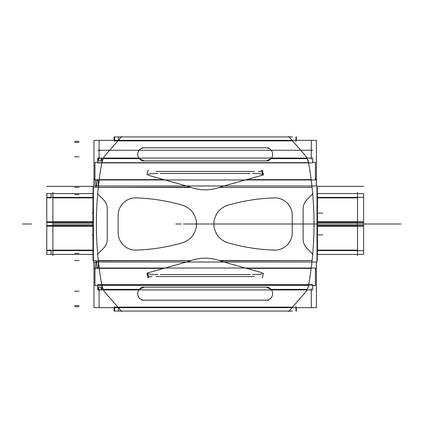 <?xml version="1.0" encoding="UTF-8"?>
<svg xmlns="http://www.w3.org/2000/svg" width="448" height="448" viewBox="0 0 448 448"><rect width="100%" height="100%" fill="white"/><g stroke="black" fill="none" stroke-linecap="round" stroke-linejoin="round"><path stroke-width="0.67" d="M93.391 193.446L92.96 193.446L92.96 254.554L93.391 254.554M317.005 254.554L317.436 254.554L317.436 193.446L317.005 193.446M312.917 254.29L310.212 251.591M308.196 160.658A348.186 348.186 0 0 1 308.196 287.342A348.186 348.186 0 0 0 308.196 160.658M306.734 199.886L309.439 197.182M292.242 214.861L292.242 218.949M93.391 185.976L317.005 185.976L317.005 262.024L93.391 262.024L93.391 185.976M306.947 248.326A13.059 13.059 0 0 1 303.122 239.092A13.059 13.059 0 0 0 306.947 248.326A13.059 13.059 0 0 1 303.122 239.092A13.059 13.059 0 0 0 306.947 248.326L312.704 254.078L306.947 248.326A13.059 13.059 0 0 1 303.122 239.092L303.122 208.908A13.059 13.059 0 0 1 306.947 199.674L312.704 193.922L306.947 199.674A13.059 13.059 0 0 0 303.122 208.908A13.059 13.059 0 0 1 306.947 199.674A13.059 13.059 0 0 0 303.122 208.908A13.059 13.059 0 0 1 306.947 199.674M312.082 187.438L219.391 187.438L312.082 187.438M190.305 187.191L96.494 187.438M103.443 199.674A13.059 13.059 0 0 1 107.268 208.908A13.059 13.059 0 0 0 103.443 199.674A13.059 13.059 0 0 1 107.268 208.908A13.059 13.059 0 0 0 103.443 199.674L97.692 193.922L103.443 199.674A13.059 13.059 0 0 1 107.268 208.908L107.268 239.092A13.059 13.059 0 0 1 103.443 248.326L97.692 254.078L103.443 248.326A13.059 13.059 0 0 0 107.268 239.092A13.059 13.059 0 0 1 103.443 248.326A13.059 13.059 0 0 0 107.268 239.092A13.059 13.059 0 0 1 103.443 248.326M98.314 260.562L191.005 260.562L96.505 260.809M219.391 260.562L312.082 260.562L220.086 260.809A39.172 39.172 0 0 0 223.138 261.778M118.149 215.298A17.41 17.41 0 0 1 136.097 197.893A187.152 187.152 0 0 1 182.353 205.19A19.583 19.583 0 0 1 182.353 242.81A187.152 187.152 0 0 1 136.097 250.107A17.41 17.41 0 0 1 118.149 232.702L118.149 215.298A17.41 17.41 0 0 1 136.097 197.893A187.152 187.152 0 0 1 182.353 205.19A19.583 19.583 0 0 1 182.353 242.81A187.152 187.152 0 0 1 136.097 250.107A17.41 17.41 0 0 1 118.149 232.702L118.149 215.298A17.41 17.41 0 0 1 136.097 197.893A187.152 187.152 0 0 1 182.353 205.19A19.583 19.583 0 0 1 182.353 242.81A187.152 187.152 0 0 1 136.097 250.107A17.41 17.41 0 0 1 118.149 232.702L118.149 215.298A17.41 17.41 0 0 1 136.097 197.893A187.152 187.152 0 0 1 182.353 205.19A19.583 19.583 0 0 1 182.353 242.81A187.152 187.152 0 0 1 136.097 250.107A17.41 17.41 0 0 1 118.149 232.702L118.149 215.298A17.41 17.41 0 0 1 136.097 197.893A187.152 187.152 0 0 1 182.353 205.19A19.583 19.583 0 0 1 182.353 242.81A187.152 187.152 0 0 1 136.097 250.107A17.41 17.41 0 0 1 118.149 232.702M292.242 232.702A17.41 17.41 0 0 1 274.294 250.107A187.152 187.152 0 0 1 228.043 242.81A19.583 19.583 0 0 1 228.043 205.19A187.152 187.152 0 0 1 274.294 197.893A17.41 17.41 0 0 1 292.242 215.298L292.242 232.702A17.41 17.41 0 0 1 274.294 250.107A187.152 187.152 0 0 1 228.043 242.81A19.583 19.583 0 0 1 228.043 205.19A187.152 187.152 0 0 1 274.294 197.893A17.41 17.41 0 0 1 292.242 215.298L292.242 232.702A17.41 17.41 0 0 1 274.294 250.107A187.152 187.152 0 0 1 228.043 242.81A19.583 19.583 0 0 1 228.043 205.19A187.152 187.152 0 0 1 274.294 197.893A17.41 17.41 0 0 1 292.242 215.298L292.242 232.702A17.41 17.41 0 0 1 274.294 250.107A187.152 187.152 0 0 1 228.043 242.81A19.583 19.583 0 0 1 228.043 205.19A187.152 187.152 0 0 1 274.294 197.893A17.41 17.41 0 0 1 292.242 215.298L292.242 232.702A17.41 17.41 0 0 1 274.294 250.107A187.152 187.152 0 0 1 228.043 242.81A19.583 19.583 0 0 1 228.043 205.19A187.152 187.152 0 0 1 274.294 197.893A17.41 17.41 0 0 1 292.242 215.298M303.122 239.613L303.122 235.43M118.149 233.139L118.149 229.051M97.479 193.71L100.184 196.409M102.2 287.342A348.186 348.186 0 0 1 102.2 160.658A348.186 348.186 0 0 0 102.2 287.342M103.656 248.114L100.957 250.818M107.268 208.387L107.268 212.57M94.041 268.604L94.987 268.604L94.041 268.604L94.041 262.024L94.041 268.604M315.403 268.604L316.355 268.604L316.355 262.024L316.355 268.604L315.403 268.604M94.125 260.562L95.939 260.562M95.872 261.626L95.407 268.369L94.142 268.369L94.125 262.024M98.302 262.024L98.291 268.027M98.291 268.369L97.026 268.369L96.555 261.626M189.739 261.022A43.523 43.523 0 0 1 220.657 261.022M156.05 276.573L254.346 276.573L156.05 276.573M156.05 171.427L254.346 171.427L156.05 171.427M160.02 173.449L250.158 173.449M250.376 274.551L160.238 274.551M312.687 162.322L315.403 162.322L315.403 179.973L94.987 179.973L94.987 162.322L97.703 162.322M261.755 175.314C264.012 174.166 260.91 173.544 252.454 173.449C260.91 173.544 264.012 174.166 261.755 175.314C264.012 174.166 260.91 173.544 252.454 173.449C259.93 173.51 263.239 174.026 262.399 174.989M246.546 179.631L311.164 179.631L246.546 179.631M144.267 160.894L139.317 158.626L144.267 160.894L139.317 158.626L103.186 158.626L139.317 158.626L103.186 158.626L101.842 162.663L308.554 162.663L101.842 162.663L308.554 162.663L307.205 158.626L271.079 158.626L307.205 158.626L271.079 158.626L266.129 160.894M99.226 179.631L163.85 179.631L99.226 179.631M148.635 175.314C146.384 174.166 149.481 173.544 157.937 173.449C149.481 173.544 146.384 174.166 148.635 175.314C146.384 174.166 149.481 173.544 157.937 173.449C149.481 173.544 146.384 174.166 148.635 175.314M146.882 174.821L148.204 170.122M222.051 186.53A206.735 206.735 0 0 1 224.65 185.791M223.373 186.15L261.643 175.386M263.514 174.821L262.192 170.122M260.904 175.594L263.25 174.933L261.313 170.957L258.233 171.819M94.041 185.976L94.041 179.396L94.987 179.396L94.041 179.396L94.041 185.976M315.403 179.396L316.355 179.396L316.355 185.976L316.355 179.396L315.403 179.396M94.125 185.976L94.142 179.631L95.407 179.631L95.872 186.374M95.922 187.191L94.125 187.438M96.555 186.374L97.026 179.631L98.291 179.631M98.291 179.973L98.302 185.976M148.753 175.386L187.023 186.15M185.741 185.791A206.735 206.735 0 0 1 188.345 186.53M187.258 186.222A39.172 39.172 0 0 1 190.837 187.387M220.657 186.978A43.523 43.523 0 0 1 189.739 186.978M219.559 187.387A39.172 39.172 0 0 1 220.08 187.197M220.091 187.191A39.172 39.172 0 0 1 223.138 186.222M101.674 163.626A17.41 17.41 0 0 1 106.215 154.196M93.985 185.976L93.985 140.375L99.109 140.375L93.985 140.375L93.985 185.976M311.287 140.375L316.411 140.375L316.411 185.976L316.411 140.375L311.287 140.375M93.072 193.446L93.072 187.594L93.072 193.446L93.072 187.594L93.391 187.594M317.005 187.594L317.324 187.594L317.324 193.446L317.324 187.594L317.005 187.594L317.324 187.594L317.324 193.446M93.128 190.613L93.128 193.446L93.128 190.613M317.066 190.613L317.268 193.446L317.066 190.613M93.33 193.446L93.33 189.213M317.066 193.446L317.066 189.213M265.563 147.857A6.53 6.53 0 0 1 272.658 154.364A6.53 6.53 0 0 1 265.563 160.866M268.565 147.834L141.826 147.834M144.827 160.866A6.53 6.53 0 0 1 137.738 154.364A6.53 6.53 0 0 1 144.827 147.857M141.826 160.894L268.565 160.894M97.703 158.077L312.687 158.077L312.687 162.893L97.703 162.893L97.703 158.077M101.214 158.626L101.114 160.894L98.65 160.894L98.549 158.626L97.815 158.626L97.787 162.663L101.976 162.663L101.948 158.626L101.214 158.626M99.109 159.163L99.109 140.336L311.287 140.336L311.287 159.163M292.477 140.879L117.919 140.879L292.477 140.879M105.459 155.036L121.744 136.528M114.038 140.336L114.038 136.954L114.425 136.993M295.966 136.993L296.358 136.954L296.358 140.336M114.212 136.993L114.139 140.336M288.646 136.528L304.937 155.036M304.181 154.196A17.41 17.41 0 0 1 308.722 163.626M114.425 141.428L114.425 136.982M295.966 141.428L295.966 136.982M118.614 136.954L118.692 140.879L114.509 140.879L114.593 136.954L118.614 136.954M118.02 136.954L292.376 136.954M97.703 285.678L94.987 285.678L94.987 268.027L315.403 268.027L315.403 285.678L312.687 285.678M148.635 272.686C146.384 273.834 149.481 274.456 157.937 274.551C149.481 274.456 146.384 273.834 148.635 272.686C146.384 273.834 149.481 274.456 157.937 274.551C150.466 274.49 147.151 273.974 147.997 273.011M163.85 268.369L99.226 268.369L163.85 268.369M101.842 285.337L308.554 285.337L101.842 285.337L103.186 289.374L139.317 289.374L103.186 289.374L139.317 289.374L144.267 287.106L139.317 289.374L103.186 289.374L101.842 285.337L308.554 285.337L308.129 287.017L308.554 285.337L101.842 285.337L103.186 289.374M311.164 268.369L246.546 268.369L311.164 268.369M261.755 272.686C264.012 273.834 260.91 274.456 252.454 274.551C260.91 274.456 264.012 273.834 261.755 272.686C264.012 273.834 260.91 274.456 252.454 274.551C260.91 274.456 264.012 273.834 261.755 272.686M263.514 273.179L262.192 277.878M220.08 260.803A39.172 39.172 0 0 1 219.559 260.613M224.65 262.209A206.735 206.735 0 0 1 222.051 261.47M261.643 272.614L223.373 261.85M308.722 284.374A17.41 17.41 0 0 1 304.181 293.804M93.985 307.625L99.109 307.625L93.985 307.625L93.985 262.024L93.985 307.625M311.287 307.625L316.411 307.625L316.411 262.024L316.411 307.625L311.287 307.625M93.072 254.554L93.072 260.406L93.391 260.406L93.072 260.406L93.072 254.554L93.072 260.406L93.391 260.406M317.005 260.406L317.324 260.406L317.005 260.406L317.324 260.406L317.324 254.554M93.128 254.554L93.33 257.387L93.128 254.554M317.066 257.387L317.268 254.554L317.066 257.387M265.563 287.134A6.53 6.53 0 0 1 272.658 293.636A6.53 6.53 0 0 1 265.563 300.143M268.565 287.106L141.826 287.106M144.827 300.143A6.53 6.53 0 0 1 137.738 293.636A6.53 6.53 0 0 1 144.827 287.134M141.826 300.166L268.565 300.166M99.109 288.837L99.109 307.664L311.287 307.664L311.287 288.837M117.919 307.121L292.477 307.121L117.919 307.121M307.205 289.374L271.079 289.374L307.205 289.374L308.123 287.022L307.205 289.374L271.079 289.374L266.129 287.106L271.079 289.374L307.205 289.374L308.123 287.022M97.703 285.107L312.687 285.107L312.687 289.923L97.703 289.923L97.703 285.107M101.114 287.106L101.214 289.374L101.948 289.374L101.976 285.337L97.787 285.337L97.815 289.374L98.549 289.374L98.65 287.106L101.114 287.106M106.215 293.804A17.41 17.41 0 0 1 101.674 284.374M121.744 311.472L105.459 292.964M114.425 311.018L114.425 306.572M295.966 311.018L295.966 306.572M118.692 307.121L118.614 311.046L114.593 311.046L114.509 307.121L118.692 307.121M304.937 292.964L288.646 311.472M114.038 307.664L114.038 311.046L114.425 311.007M295.966 311.007L296.358 311.046L296.358 307.664M114.139 307.664L114.212 311.007M118.02 311.046L292.376 311.046M93.33 258.787L93.33 254.554M317.066 258.787L317.066 254.554M187.023 261.85L148.753 272.614M146.882 273.179L148.204 277.878M149.486 272.406L147.146 273.067L149.083 277.043L152.158 276.181M188.345 261.47A206.735 206.735 0 0 1 185.741 262.209M190.837 260.613A39.172 39.172 0 0 1 187.258 261.778M357.526 255.685L357.526 192.315M52.864 255.685L52.864 192.315M46.771 223.675L46.771 225.428L92.96 225.428M46.771 226.24L92.96 226.24M317.436 226.24L363.619 226.24M363.619 223.675L363.619 250.6L317.436 250.6M357.526 224L317.436 224M92.96 224L52.864 224M52.864 225.915L92.96 225.915M317.436 225.915L357.526 225.915M317.436 225.428L363.619 225.428M46.771 225.428L46.771 250.6L92.96 250.6M52.864 250.113L92.96 250.113L52.864 250.113M317.436 250.113L357.526 250.113L317.436 250.113M46.771 249.698L46.855 254.447M51.044 254.447L92.96 254.447M317.436 254.447L363.619 254.464L363.619 249.698M46.855 254.464L46.855 250.113L51.044 250.113L51.044 254.464M46.771 254.464L92.96 254.464M317.436 254.464L363.619 254.464M46.771 198.302L46.771 193.536L92.96 193.536M317.436 193.536L363.619 193.536L317.436 193.553M51.044 193.553L92.96 193.553M363.619 198.302L363.619 193.536M51.044 193.536L51.044 197.887L46.855 197.887L46.855 193.536M92.96 222.572L46.771 222.572L46.771 197.4L92.96 197.4M317.436 197.4L363.619 197.4L363.619 224.325M317.436 222.572L363.619 222.572M357.526 197.887L317.436 197.887L357.526 197.887M92.96 197.887L52.864 197.887L92.96 197.887M52.864 222.085L92.96 222.085M317.436 222.085L357.526 222.085M46.771 221.76L92.96 221.76M317.436 221.76L363.619 221.76M46.771 222.572L46.771 224.325M107.268 208.908L107.268 239.092M191.005 187.438L98.314 187.438M303.122 239.092L303.122 208.908M98.47 262.024L99.182 268.027M311.209 268.027L311.92 262.024M99.182 179.973L98.47 185.976M311.92 185.976L311.209 179.973M181.177 224L175.818 224L181.177 224M183.434 224L226.957 224L183.434 224M234.573 224L205.195 224C208.365 224 208.365 224 205.195 224C208.365 224 208.365 224 205.195 224L234.573 224M220.214 224L190.176 224L220.214 224M313.102 254.481L306.55 247.929M306.55 200.071L313.102 193.519M292.242 214.732L292.242 233.268M278.32 224C275.15 224 275.15 224 278.32 224L211.68 224L278.32 224C275.15 224 275.15 224 278.32 224M318.354 234.881L322.711 234.881M303.122 239.697L303.122 208.303M318.354 213.119L322.711 213.119M22.4 224L31.506 224L22.4 224M118.149 233.268L118.149 214.732M92.036 213.119L93.391 213.119M97.294 193.519L103.846 200.071M103.846 247.929L97.294 254.481M92.036 234.881L93.391 234.881M107.268 208.303L107.268 239.697M74.626 260.562L78.982 260.562L74.626 260.562M218.596 224L221.385 224L218.596 224M271.079 158.626L307.205 158.626L308.554 162.663L101.842 162.663L103.186 158.626L101.842 162.663M229.6 224L206.114 224L229.6 224M262.836 170.526L258.647 171.707M74.626 187.438L78.982 187.438L74.626 187.438M94.041 178.735L94.987 178.735L94.041 178.735M315.403 178.735L316.355 178.735L315.403 178.735M251.849 224L209.541 224L251.849 224M335.765 224L317.005 224L335.765 224M209.451 224L220.343 224L209.451 224M389.564 224L245.924 224L389.564 224M289.542 224L401.05 224L289.542 224M396.698 224C405.121 224 405.121 224 396.698 224L274.837 224C266.414 224 266.414 224 274.837 224L396.698 224C405.121 224 405.121 224 396.698 224L274.837 224C266.414 224 266.414 224 274.837 224L396.698 224C405.121 224 405.121 224 396.698 224L274.837 224C266.414 224 266.414 224 274.837 224L396.698 224C405.121 224 405.121 224 396.698 224L274.837 224C266.414 224 266.414 224 274.837 224L396.698 224M74.626 193.525L78.982 193.525L74.626 193.525M92.977 188.082L93.391 188.082L92.977 188.082M317.005 188.082L317.419 188.082L317.005 188.082M211.736 224L242.676 224L211.736 224M74.626 194.622L78.982 194.622M74.626 156.806L78.982 156.806M97.703 150.276L312.687 150.276M103.186 158.626L139.317 158.626M212.436 224L223.67 224L212.436 224M228.721 224L223.49 224L228.721 224M74.626 141.305L78.982 141.305M240.313 224L216.793 224L240.313 224M308.554 162.663L307.205 158.626M74.626 142.397L78.982 142.397M243.594 224L242.676 224L243.594 224M219.19 224L214.334 224L219.19 224M74.626 254.475L78.982 254.475L74.626 254.475M212.996 224L210.7 224L212.996 224M223.67 224L209.373 224L223.67 224M74.626 291.194L78.982 291.194M97.703 284.665L312.687 284.665M266.129 287.106L271.079 289.374M308.129 287.017L308.554 285.337M139.317 289.374L144.267 287.106M74.626 305.603L78.982 305.603M74.626 306.695L78.982 306.695M74.626 253.378L78.982 253.378M147.56 277.474L151.749 276.293M46.771 186.351L93.391 186.351M317.005 186.351L363.619 186.351"/></g></svg>
